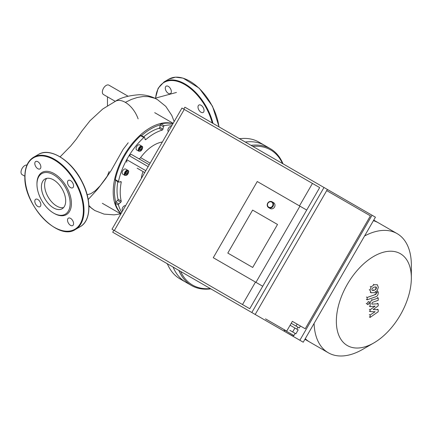 <?xml version="1.0" encoding="UTF-8"?>
<svg xmlns="http://www.w3.org/2000/svg" width="433" height="433" viewBox="0 0 433 433"><rect width="100%" height="100%" fill="white"/><g stroke="black" fill="none" stroke-linecap="round" stroke-linejoin="round"><path stroke-width="0.65" d="M107.465 96.824L107.465 105.706M128 96.175L108.899 85.149A5.412 3.128 120 0 0 103.509 88.229A5.412 3.128 120 0 0 103.433 94.497A5.412 3.128 120 0 0 103.482 94.529L115.248 101.322M26.97 165.054A5.412 3.128 120 0 0 21.65 169.357A5.412 3.128 120 0 0 22.132 174.645L24.87 176.226M138.127 118.88A20.232 11.68 -120 0 0 125.332 102.361A20.232 11.68 -120 0 0 115.714 101.1A20.232 11.68 -120 0 0 115.687 101.111M109.138 171.538L107.254 176.144L100.153 185.795L95.357 190.688L90.903 193.665L87.152 194.753M165.287 88.126A4.287 2.474 60 0 1 166.175 86.162A4.287 2.474 60 0 1 170.456 88.641A4.287 2.474 60 0 1 170.456 93.588A4.287 2.474 60 0 1 167.154 92.44A4.287 2.474 60 0 1 165.287 88.126M201.026 105.262A4.287 2.474 60 0 1 203.824 109.04A4.287 2.474 60 0 1 203.169 112.472A4.287 2.474 60 0 1 198.882 109.998A4.287 2.474 60 0 1 198.882 105.051A4.287 2.474 60 0 1 201.026 105.262M34.802 201.226A4.287 2.474 60 0 1 35.69 199.267A4.287 2.474 60 0 1 39.977 201.74A4.287 2.474 60 0 1 39.977 206.687A4.287 2.474 60 0 1 36.675 205.54A4.287 2.474 60 0 1 34.802 201.226M70.547 225.36A4.287 2.474 60 0 1 67.743 221.582A4.287 2.474 60 0 1 68.403 218.151A4.287 2.474 60 0 1 72.69 220.624A4.287 2.474 60 0 1 72.69 225.571A4.287 2.474 60 0 1 70.547 225.36M73.578 185.844A4.287 2.474 60 0 1 72.69 187.803A4.287 2.474 60 0 1 68.403 185.329A4.287 2.474 60 0 1 68.403 180.382A4.287 2.474 60 0 1 71.705 181.53A4.287 2.474 60 0 1 73.578 185.844M37.833 161.709A4.287 2.474 60 0 1 40.637 165.487A4.287 2.474 60 0 1 39.977 168.919A4.287 2.474 60 0 1 35.69 166.445A4.287 2.474 60 0 1 35.69 161.498A4.287 2.474 60 0 1 37.833 161.709M36.962 183.587A24.362 14.067 60 0 1 54.19 173.644A24.362 14.067 60 0 1 71.418 203.483A24.362 14.067 60 0 1 54.19 213.426L53.551 213.058A23.463 13.547 60 0 1 36.962 184.328L36.962 183.587M36.962 184.328A23.463 13.547 60 0 1 53.551 174.748A23.463 13.547 60 0 1 70.141 203.483A23.463 13.547 60 0 1 53.551 213.058M63.581 207.591A17.168 9.91 60 0 1 51.072 201.177A17.168 9.91 60 0 1 44.604 185.053A17.168 9.91 60 0 1 46.715 178.374M41.411 186.894A17.168 9.91 60 0 1 44.967 179.035A17.168 9.91 60 0 1 62.136 188.945A17.168 9.91 60 0 1 62.136 208.771A17.168 9.91 60 0 1 48.907 204.17A17.168 9.91 60 0 1 41.411 186.894M137.185 168.199A2.257 1.304 -60 0 1 137.169 168.188L144.725 172.55M126.815 162.213L126.728 159.669A52.333 30.218 -60 0 1 129.077 155.593L148.151 166.618M145.807 170.672L126.728 159.669A52.333 30.218 -60 0 0 118.474 181.476L115.281 179.635A0.904 0.52 120 0 0 115.443 180.263L118.637 182.109A0.904 0.52 -60 0 1 118.474 181.476M141.439 135.751A0.904 0.52 120 0 0 141.277 135.524A0.904 0.52 120 0 0 140.649 135.697L143.843 137.537A52.333 30.218 -60 0 0 129.077 155.593L131.329 154.397L149.233 164.735M138.587 158.586A2.257 1.304 120 0 0 140.595 157.634A33.839 19.534 -60 0 1 162.353 142.013M164.248 125.754L161.06 123.914A0.904 0.52 120 0 0 160.264 124.883L163.458 126.728A0.904 0.52 -60 0 1 164.248 125.754A52.333 30.218 -60 0 1 172.177 125.002M163.458 126.728L162.96 129.153L159.772 127.313L160.264 124.888A0.904 0.52 -60 0 1 160.264 124.883A51.435 29.693 -60 0 0 141.531 135.67M143.648 136.888A47.825 27.609 -60 0 1 158.998 128.282L162.191 130.122A0.904 0.52 120 0 0 162.96 129.153M162.191 130.122A47.825 27.609 120 0 0 145.899 139.529L145.012 139.015M143.843 137.537A0.904 0.52 -60 0 1 144.465 137.364A0.904 0.52 -60 0 1 144.633 137.597L145.125 139.448A0.904 0.52 120 0 0 145.293 139.68A0.904 0.52 120 0 0 145.899 139.529M168.388 131.567A2.934 1.694 -60 0 1 168.469 128.233A2.934 1.694 -60 0 1 171.316 126.496M138.917 151.258L136.687 149.97A2.934 1.694 -60 0 1 136.238 147.621A2.934 1.694 -60 0 1 138.154 145.033A2.934 1.694 -60 0 1 139.621 144.887L141.851 146.181A2.934 1.694 120 0 0 140.384 146.322A2.934 1.694 120 0 0 138.468 148.909A2.934 1.694 120 0 0 138.917 151.258L140.665 151.101C142.836 148.346 143.231 146.706 141.851 146.181M124.958 175.435L122.728 174.147A2.934 1.694 -60 0 1 122.279 171.793A2.934 1.694 -60 0 1 124.195 169.211A2.934 1.694 -60 0 1 125.662 169.065L127.892 170.353A2.934 1.694 120 0 0 126.425 170.499A2.934 1.694 120 0 0 124.509 173.086A2.934 1.694 120 0 0 124.958 175.435L126.707 175.278C128.877 172.523 129.272 170.878 127.892 170.353M126.192 174.504L125.64 173.72L126.192 172.291L127.297 171.657L127.849 172.442L127.297 173.866L126.192 174.504M140.151 150.327L139.599 149.542L140.151 148.118L141.255 147.48L141.808 148.265L141.255 149.688L140.151 150.327M125.824 173.243L126.393 172.177M127.297 173.866L126.025 173.13M127.849 172.442L126.896 171.89M139.783 149.066L140.352 148.005M141.255 149.688L139.983 148.952M141.808 148.265L140.855 147.713M122.647 210.79A2.934 1.694 -60 0 1 122.122 209.502A2.934 1.694 -60 0 1 123.345 206.611A2.934 1.694 -60 0 1 125.575 205.718M120.336 181.752L121.224 182.266A0.904 0.52 120 0 0 121.056 181.665A0.904 0.52 120 0 0 120.769 181.638L118.918 182.131A0.904 0.52 -60 0 1 118.637 182.109M121.224 182.266A47.825 27.609 120 0 0 121.224 201.074L118.03 199.234A47.825 27.609 -60 0 1 117.814 181.633M120.769 202.227L118.918 203.867L115.73 202.027A0.904 0.52 -60 0 1 115.73 202.027L117.581 200.387L120.769 202.227A0.904 0.52 120 0 0 121.224 201.074M121.781 212.284A52.333 30.218 -60 0 1 118.474 205.042A0.904 0.52 -60 0 1 118.918 203.867M143.052 171.587A18.045 10.419 120 0 0 141.364 178.369M115.698 180.415A51.435 29.693 -60 0 0 115.725 202.032A0.904 0.52 120 0 0 115.281 203.201L118.474 205.042M121.099 213.469A52.333 30.218 -60 0 1 115.281 203.201M115.281 179.635A52.333 30.218 -60 0 1 140.649 135.697M158.998 128.282A0.904 0.52 120 0 0 159.772 127.313M117.581 200.387A0.904 0.52 120 0 0 118.03 199.234M161.06 123.914A52.333 30.218 -60 0 1 172.859 123.822M178.845 270.392A78.952 45.584 120 0 0 191.451 285.488L185.708 282.17A78.952 45.584 120 0 1 173.103 267.08A78.952 45.584 120 0 0 185.708 282.17L179.966 278.857A78.952 45.584 -60 0 1 178.807 278.148A78.952 45.584 -60 0 1 167.36 263.762M239.546 138.733A78.952 45.584 -60 0 1 258.918 142.105L264.66 145.418A78.952 45.584 120 0 0 245.289 142.046A78.952 45.584 120 0 1 264.66 145.418L270.403 148.736A78.952 45.584 120 0 0 251.032 145.364M172.946 123.67A52.333 30.218 120 0 0 129.765 146.706A52.333 30.218 120 0 0 114.469 202.211A52.333 30.218 120 0 0 121.013 213.621M305.265 338.703A68.804 39.722 120 0 0 309.714 342.043L304.935 339.283M373.739 220.116L378.518 222.876A68.804 39.722 120 0 0 373.403 220.695M283.009 163.826A78.952 45.584 120 0 0 270.403 148.736M191.451 285.488A78.952 45.584 120 0 0 210.828 288.86M282.5 163.533A78.054 45.064 120 0 0 252.818 146.392M180.631 271.426A78.054 45.064 120 0 0 210.314 288.562M411.35 277.975A53.032 30.619 120 0 0 373.847 256.325A53.032 30.619 120 0 0 336.349 321.275A53.032 30.619 120 0 0 373.852 342.925A53.032 30.619 120 0 0 400.368 314.937A53.032 30.619 120 0 0 411.35 277.975L411.35 265.099A68.804 39.722 120 0 0 397.099 233.604A68.804 39.722 120 0 0 364.586 235.963M314.087 323.435A68.804 39.722 120 0 0 328.301 352.771A68.804 39.722 120 0 0 362.702 349.366L373.852 342.925M277.515 224.467L252.618 210.097L277.515 224.467L252.699 267.448L277.515 224.467M227.801 253.072L252.618 210.097L227.801 253.072L252.699 267.448L227.801 253.072M273.044 206.26A3.383 3.08 -60 0 0 272.07 201.789A3.383 3.08 -60 0 0 267.708 203.18A3.383 3.08 -60 0 0 268.682 207.651A3.383 3.08 -60 0 0 273.044 206.26M272.525 205.962A2.934 2.668 120 0 1 267.789 206.157A2.934 2.668 120 0 1 270.327 201.762A2.934 2.668 120 0 1 272.525 205.962M268.682 207.651L270.138 208.489A3.383 3.08 -60 0 0 274.5 207.098A3.383 3.08 -60 0 0 273.526 202.628L272.07 201.789M296.026 326.065L299.279 327.943L300.41 325.989L305.216 328.766L292.362 321.346L297.152 324.111L296.026 326.065L291.23 323.299L297.964 327.186L296.832 329.134M297.152 324.111L300.41 325.989M290.732 334.99L286.218 332.387L293.011 336.095L293.926 335.532L284.156 329.892L284.568 331.434L290.732 334.99M289.845 330.314L294.278 332.869L289.845 330.314M293.926 335.532L295.165 333.383L294.278 332.869L295.896 333.805L298.153 329.897L294.911 328.025L292.654 331.932M294.911 328.025L290.105 325.248M265.51 318.867L286.722 331.11L292.362 321.346M215.439 258.961L262.717 286.256L249.749 308.724L112.017 229.203L242.512 304.545L255.481 282.078M257.262 181.519L213.269 257.711L262.717 286.256L306.705 210.065L257.262 181.519M299.939 206.157L255.952 282.348M242.512 304.545L249.749 308.724M299.474 205.891L312.442 183.424L319.678 187.597L306.705 210.065M312.442 183.424L181.947 108.082L112.017 229.203M114.328 230.54L184.258 109.414M113.847 230.259L112.715 232.212L255.194 314.472L327.38 189.443L184.902 107.184L183.776 109.138M160.767 259.957L303.241 342.211L375.427 217.182L327.38 189.443M305.216 328.766L370.41 215.851L326.704 190.612M372.044 215.228L299.858 340.262M251.811 312.518L323.998 187.489M373.149 309.563L378.215 309.719L378.215 311.755L370.139 317.4L370.139 314.997L375.13 311.733L370.139 311.598L370.139 309.779L375.13 306.104L370.139 306.656L370.134 303.576C370.323 301.649 371.092 300.47 372.434 300.037L378.22 297.98L378.22 300.302L372.569 302.315L371.844 303.398L371.844 304.118L378.215 303.787L378.215 305.822L373.149 309.563M377.408 309.254L378.215 309.719M369.333 316.934L370.139 317.4M369.333 314.531L370.139 314.997M369.333 311.132L370.139 311.598M369.333 309.314L370.139 309.779M369.333 306.191L370.139 306.656M377.414 297.514L378.22 297.98M377.408 303.322L378.215 303.787M371.86 289.547L372.218 288.329L374.172 287.101L376.136 286.944L376.494 287.907L376.136 289.109L374.172 290.343L372.218 290.494L371.86 289.547M374.172 292.665L371.038 292.713L370.047 290.186L371.038 286.938L374.172 284.779L377.316 284.719L378.307 287.268L377.316 290.5L374.172 292.665M371.243 292.849L370.231 292.248M370.231 286.473L371.038 286.938M375.909 296.713L367.179 299.793L367.179 297.466L375.784 294.429L376.51 293.352L376.51 292.459L378.215 291.853L378.215 293.179C378.02 295.111 377.251 296.291 375.909 296.713M366.372 299.327L367.179 299.793M366.372 297L367.179 297.466M375.703 291.994L376.51 292.459M377.408 291.387L378.215 291.853M368.229 301.682L369.095 301.595L369.452 302.386L368.229 304.502L367.363 304.588L367.005 303.798L368.229 301.682M88.889 205.491L91.617 208.273L94.784 210.519L104.077 214.113L114.085 214.855L120.677 213.891M115.335 101.29C120.645 97.712 128.569 95.525 139.107 94.73C145.612 94.73 151.68 96.321 157.309 99.503L154.933 98.318L148.427 96.624L143.047 96.537L137.337 97.474L131.399 99.428L125.332 102.361M218.93 126.831A41.73 24.096 -120 0 0 198.92 88.143A41.73 24.096 -120 0 0 168.908 79.115L175.489 77.161L183.121 78.124L199.202 88.175L212.5 106.22L219.098 126.923M212.982 123.394A41.73 24.096 -120 0 0 164.123 81.875L158.164 88.235L155.469 98.123M212.213 122.95A41.281 23.837 -120 0 0 181.21 82.735A41.281 23.837 -120 0 0 155.626 98.08M25 176.68A41.281 23.837 60 0 1 68.787 172.772A41.281 23.837 60 0 1 68.787 231.152A41.281 23.837 60 0 1 25 176.68M33.644 157.211A41.73 24.096 60 0 1 75.374 181.303A41.73 24.096 60 0 1 75.374 229.49C58.119 241.517 23.561 204.836 24.865 176.496C24.968 167.181 27.896 160.751 33.644 157.211L38.429 154.446A41.73 24.096 60 0 1 80.159 178.542A41.73 24.096 60 0 1 80.159 226.73L75.374 229.49M150.154 163.149L140.595 157.634M126.745 171.051A2.479 1.434 -60 0 1 128.265 173.216A2.479 1.434 -60 0 1 125.229 174.97A2.479 1.434 -60 0 1 126.745 171.051M140.703 146.879A2.479 1.434 -60 0 1 142.224 149.039A2.479 1.434 -60 0 1 139.182 150.792A2.479 1.434 -60 0 1 140.703 146.879M369.327 303.111L370.134 303.576M371.628 299.571L372.434 300.037M375.687 287.442L376.494 287.907M375.33 288.643L376.136 289.109M373.365 289.872L374.172 290.343M369.241 289.72L370.047 290.186M373.365 284.308L374.172 284.779M374.973 293.964L375.784 294.429M375.703 292.887L376.51 293.352M366.199 303.333L367.005 303.798M94.784 210.519L88.917 206.168M154.954 98.264L176.442 92.456M157.309 99.503L165.79 106.377L171.809 115.443L174.163 121.565M60.117 156.843L70.763 145.953L76.257 139.209L81.918 131.01L90.042 120.71L102.735 109.019L115.714 101.1M128.206 142.776L123.172 149.288L111.205 170.434L105.495 178.926L97.647 189.118L88.213 199.516M168.908 79.115L164.123 81.875M38.429 154.446C50.228 146.906 71.873 160.697 82.178 181.865C91.807 200.279 91.027 220.933 80.159 226.73M238.989 138.414L240.218 138.652M166.802 263.437L167.625 264.384M144.465 137.364L141.277 135.524M102.356 203.31L120.812 213.967M154.689 112.661L173.146 123.318M309.714 342.043L328.301 352.771M378.518 222.876L397.099 233.604"/></g></svg>
